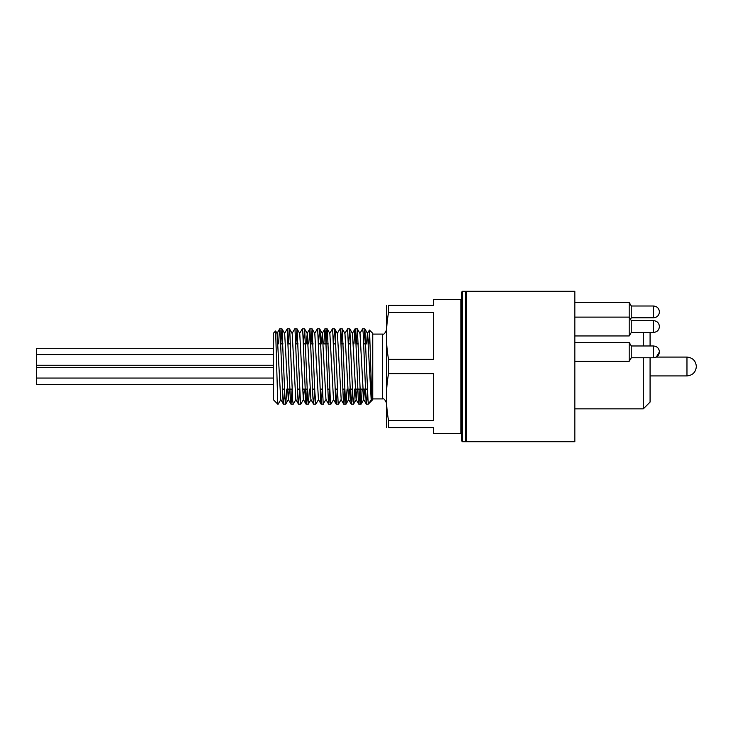 <?xml version="1.0" encoding="UTF-8"?>
<svg xmlns="http://www.w3.org/2000/svg" width="733" height="733" viewBox="0 0 733 733"><rect width="100%" height="100%" fill="white"/><g stroke="black" fill="none" stroke-linecap="round" stroke-linejoin="round"><path stroke-width="1.1" d="M273.281 399.622L277.798 404.176L275.635 330.986L273.281 333.341L273.281 399.622M278.604 343.896L279.475 329.557L279.713 328.824L280.07 330.491L283.066 401.895L283.662 403.773L284.587 389.388M284.514 333.497L287.254 328.815L290.231 396.425L291.019 404.176L292.119 389.397M292.046 333.506L294.721 328.879L295.014 329.511L298.001 400.3L298.606 404.149L299.66 389.388M299.577 333.506L302.326 328.824L302.784 331.609L305.78 402.893L306.092 404.176L306.376 403.141L307.191 389.388M308.749 343.896L309.958 328.952L312.945 398.312L313.623 404.185L314.732 389.397M314.649 333.506L317.325 328.879L317.728 330.281L320.715 401.629L321.32 403.874L322.263 389.388M323.821 343.896L324.866 328.87L325.498 332.984L328.485 403.608L329.09 402.234L329.804 389.388M329.722 333.506L332.397 328.879L332.672 329.374L335.659 399.952L336.255 404.176L337.336 389.388M337.262 333.506L340.002 328.824L340.442 331.325L343.429 402.683L343.704 404.121L344.034 403.315L344.867 389.388M344.794 333.506L347.616 328.897L350.603 397.9L351.309 404.185L352.417 389.104M353.966 343.896L354.79 329.887L355.074 328.824L355.386 330.079L358.373 401.345L358.968 403.965L359.94 389.388M359.866 333.506L362.615 328.815L363.156 332.645L366.143 403.471L366.381 404.176L366.738 402.463L367.48 389.388M368.745 343.896L369.56 330.565L371.833 400.575L369.056 403.361L371.228 399.595M371.246 399.558L371.741 400.42M275.681 331.004L277.12 333.506L280.739 399.494L283.414 404.121M286.795 389.104L285.751 404.121L284.954 397.323L281.985 328.87L284.661 333.506L288.28 399.494L290.955 404.121M285.751 404.121L288.426 399.494L289.333 389.104M292.183 333.488L295.811 399.494L298.487 404.121M303.499 399.494L300.823 404.121L300.484 403.196L297.057 328.879L299.733 333.506L303.352 399.494L304.406 389.104M306.211 343.896L307.264 333.506L310.884 399.494L313.559 404.121M318.571 399.494L315.831 404.176L314.814 391.569L312.13 328.879L314.805 333.506L318.424 399.494L321.1 404.121M321.283 343.896L322.337 333.506L325.956 399.494L328.631 404.121M329.868 333.497L333.497 399.494L336.172 404.13M334.734 328.879L337.409 333.506L341.184 399.494L338.499 404.121L338.115 402.838L335.128 331.545L334.532 329.062L333.57 343.612M347.085 389.104L346.04 404.121L345.28 398.129L342.274 328.879L344.95 333.506L348.56 399.494L351.244 404.121M346.04 404.121L348.716 399.494L349.623 389.104M354.616 389.104L353.645 403.938L353.049 401.455L349.806 328.879L352.481 333.506L356.101 399.494L357.154 389.104M362.157 389.104L361.415 402.426L361.112 404.121L360.819 403.498L357.337 328.879L360.022 333.506L363.632 399.494L364.695 389.104M366.5 343.896L367.407 333.506L369.405 330.052M366.381 404.176L368.232 404.176L368.232 402.609L368.232 404.176L369.056 403.361L368.232 402.609L367.984 399.604L364.878 328.879L367.554 333.506L371.173 399.494L371.787 400.557M364.878 328.879L363.715 343.612M357.337 328.879L356.174 343.612M349.806 328.879L348.642 343.612M342.274 328.879L341.102 343.603M333.643 399.494L330.904 404.185L330.345 400.273L327.367 329.502L327.129 328.824L326.762 330.574L326.029 343.612M326.103 399.494L323.18 403.746L320.193 333.396L319.597 328.815L318.498 343.612M312.13 328.879L310.957 343.612M309.408 389.104L308.355 404.121L307.649 398.889L304.662 329.062L303.425 343.603M297.057 328.879L295.885 343.612M295.967 399.494L293.218 404.185L292.714 400.887L289.727 329.804L289.453 328.824L289.132 330.162L288.353 343.612M281.985 328.87L280.812 343.612M280.895 399.494L278.219 404.121L277.798 402.619M371.833 400.575L372.758 399.659L372.758 333.341L369.45 330.033M461.68 440.954L461.68 292.046L462.431 291.294L462.431 441.706L461.68 440.954M461.68 434.174L460.929 433.423L460.929 299.577L433.34 299.577L433.34 305.304L388.545 305.304C385.741 305.304 385.741 305.304 388.545 305.304C385.741 305.304 385.741 305.304 388.545 305.304L388.545 312.441L433.34 312.441L433.34 359.362L388.545 359.362C385.741 343.722 385.741 328.082 388.545 312.441M388.545 373.638L433.34 373.638L433.34 420.559L388.545 420.559C385.741 404.918 385.741 389.278 388.545 373.638L388.545 359.362M460.929 433.423L433.34 433.423L433.34 427.696L388.545 427.696C385.741 427.696 385.741 427.696 388.545 427.696C385.741 427.696 385.741 427.696 388.545 427.696L388.545 420.559M386.456 427.696L386.456 305.304M696.35 366.527L696.35 366.527C695.782 372.227 692.658 375.351 686.968 375.919L686.968 357.081C692.658 357.649 695.782 360.773 696.35 366.463M629.198 361.296L629.198 342.448L631.241 345.839L631.241 357.896L629.198 361.296L574.837 361.296M630.462 319.221L631.241 317.939L631.241 305.881L629.198 302.482L629.198 317.114L631.241 320.504L631.241 332.562L629.198 335.952L574.837 335.952M574.837 317.114L629.198 317.114L629.198 335.952M643.299 357.768L643.299 408.849L650.079 402.069L650.079 357.768M650.079 345.976L650.079 332.425M643.299 345.976L643.299 332.425M574.837 441.706L574.837 291.294L466.353 291.294L466.353 441.706L574.837 441.706M686.968 357.081L656.301 357.081L659.425 351.886C659.059 355.441 657.107 357.402 653.543 357.768L653.543 345.976C657.107 346.343 659.059 348.303 659.425 351.858L659.425 351.858C659.059 348.303 657.107 346.343 653.543 345.976L631.241 345.976M631.241 332.425L653.543 332.425C657.107 332.067 659.059 330.107 659.425 326.551C659.059 330.107 657.107 332.067 653.543 332.425L653.543 320.642C657.107 320.999 659.059 322.96 659.425 326.515L659.425 326.515C659.059 322.96 657.107 320.999 653.543 320.642L631.241 320.642M631.241 317.801L653.543 317.801C657.107 317.435 659.059 315.474 659.425 311.919C659.059 315.474 657.107 317.435 653.543 317.801L653.543 306.009C657.107 306.376 659.059 308.336 659.425 311.892L659.425 311.892C659.059 308.336 657.107 306.376 653.543 306.009L631.241 306.009M273.281 384.468L36.65 384.468L36.65 348.294L273.281 348.294M462.431 441.706L465.602 441.706L465.602 291.294L466.353 292.046M386.318 402.674C384.944 399.512 383.68 398.257 382.553 398.908L382.553 334.092C383.68 334.743 384.944 333.488 386.318 330.326M279.649 328.879L276.973 333.506M306.027 404.121L303.352 399.494M309.793 328.879L307.118 333.506M324.866 328.87L322.19 333.497M343.704 404.121L341.028 399.494M355.01 328.879L352.335 333.506M358.776 404.121L356.101 399.494M366.308 404.121L363.632 399.494M292.192 333.506L289.517 328.879M307.264 333.506L304.589 328.879M311.03 399.494L308.355 404.121M322.337 333.506L319.661 328.87M329.877 333.506L327.202 328.879M356.256 399.494L353.572 404.121M363.788 399.494L361.112 404.121M283.479 404.176L285.687 404.176M291.019 404.176L293.218 404.176M298.551 404.176L300.759 404.176M306.092 404.176L308.291 404.176M313.623 404.176L315.831 404.176M321.164 404.176L323.363 404.176M328.696 404.176L330.885 404.176M336.236 404.176L338.435 404.176M343.768 404.176L345.958 404.176M351.309 404.176L353.508 404.176M358.84 404.176L361.048 404.176M279.713 328.824L281.921 328.824M287.263 328.824L289.453 328.824M294.785 328.824L296.993 328.824M302.326 328.824L304.525 328.824M309.867 328.824L312.056 328.824M317.398 328.824L319.597 328.824M324.93 328.824L327.129 328.824M332.47 328.824L334.669 328.824M340.002 328.824L342.201 328.824M347.552 328.824L349.742 328.824M355.074 328.824L357.273 328.824M362.615 328.824L364.814 328.824M460.929 299.577L461.68 298.826M465.602 441.706L466.353 440.954M282.37 389.104L284.569 389.104M287.373 389.104L292.11 389.104M297.442 389.104L299.641 389.104M302.445 389.104L307.182 389.104M312.515 389.104L314.714 389.104M320.046 389.104L322.254 389.104M327.587 389.104L329.786 389.104M335.118 389.104L337.327 389.104M342.659 389.104L344.858 389.104M350.191 389.104L352.399 389.104M355.193 389.104L367.471 389.104M280.831 343.896L283.03 343.896M288.362 343.896L290.561 343.896M295.903 343.896L298.102 343.896M303.435 343.896L305.634 343.896M310.975 343.896L313.174 343.896M318.507 343.896L320.706 343.896M323.244 343.896L328.247 343.896M333.579 343.896L335.778 343.896M341.111 343.896L343.319 343.896M348.651 343.896L350.85 343.896M356.183 343.896L358.391 343.896M363.724 343.896L365.923 343.896M462.431 291.294L465.602 291.294M382.553 334.092L372.758 334.092M382.553 398.908L372.758 398.908M650.079 375.919L686.968 375.919M643.299 408.849L574.837 408.849M629.198 302.482L574.837 302.482M629.198 342.448L574.837 342.448M653.543 357.768L631.241 357.768M36.65 378.063L273.281 378.063M36.65 367.517L273.281 367.517M36.65 365.254L273.281 365.254M36.65 354.699L273.281 354.699"/></g></svg>
